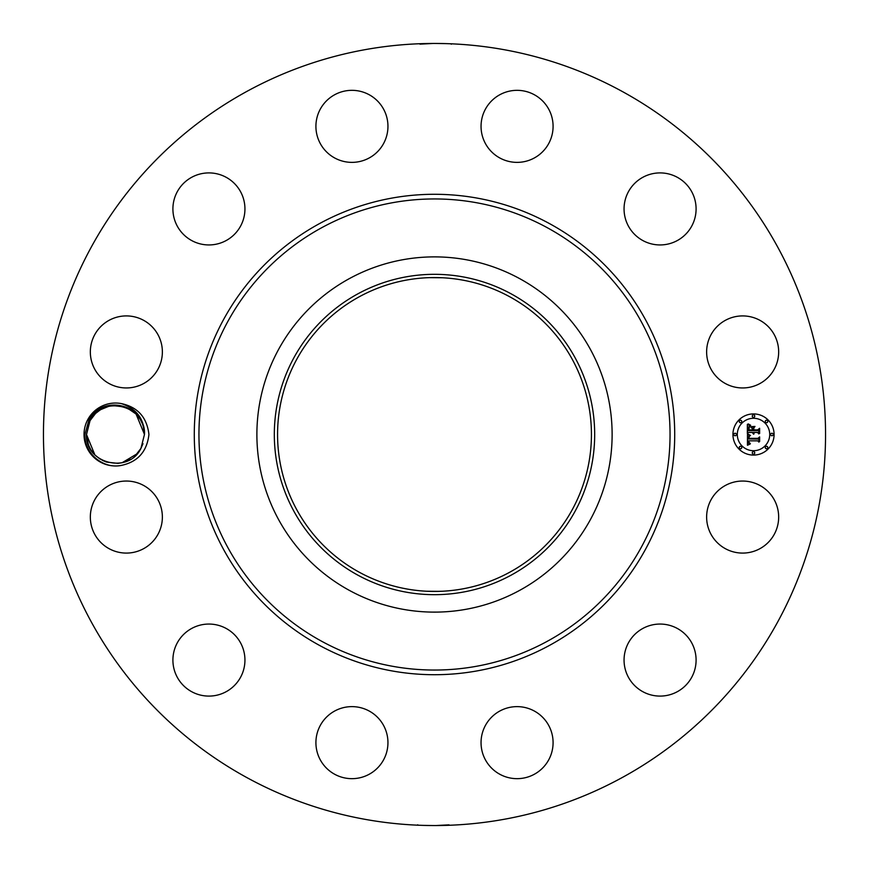 <?xml version="1.0" encoding="UTF-8"?>
<svg xmlns="http://www.w3.org/2000/svg" width="869" height="869" viewBox="0 0 869 869"><rect width="100%" height="100%" fill="white"/><g stroke="black" fill="none" stroke-linecap="round" stroke-linejoin="round"><path stroke-width="1.3" d="M247.024 777.679A391.05 391.05 0 0 1 91.321 247.024A391.05 391.05 0 0 1 621.976 91.321A391.05 391.05 0 0 1 777.679 621.976A391.05 391.05 0 0 1 247.024 777.679M433.251 43.45L419.966 44.145M421.813 43.656L420.52 43.7M442.44 43.526L438.726 43.472M445.254 43.602L434.5 43.45M435.749 825.55L449.034 824.855M447.187 825.344L448.48 825.3M426.56 825.474L430.274 825.528M423.746 825.398L434.5 825.55M121.258 465.426C137.726 461.95 146.948 451.641 148.936 434.5C146.959 417.381 137.747 407.072 121.269 403.574C135.651 408.365 143.342 417.772 144.352 431.806A28.992 28.992 0 0 0 144.113 429.938C142.016 403.357 101.391 395.134 88.91 419.977L84.945 434.457C83.967 452.977 102.879 469.293 121.258 465.426A31.458 31.458 0 0 1 87.878 419.423A31.458 31.458 0 0 1 121.269 403.574M711.038 499.794A36.02 36.02 0 0 1 759.908 485.456A36.02 36.02 0 0 1 774.257 534.337A36.02 36.02 0 0 1 725.376 548.676A36.02 36.02 0 0 1 711.038 499.794M678.819 690.833A36.02 36.02 0 0 1 629.319 678.819A36.02 36.02 0 0 1 641.333 629.319A36.02 36.02 0 0 1 690.833 641.333A36.02 36.02 0 0 1 678.819 690.833M517.913 778.657A36.02 36.02 0 0 1 481.057 743.495A36.02 36.02 0 0 1 516.219 706.638A36.02 36.02 0 0 1 553.075 741.789A36.02 36.02 0 0 1 517.913 778.657M334.663 774.257A36.02 36.02 0 0 1 320.324 725.376A36.02 36.02 0 0 1 369.206 711.038A36.02 36.02 0 0 1 383.544 759.908A36.02 36.02 0 0 1 334.663 774.257M178.167 678.819A36.02 36.02 0 0 1 190.181 629.319A36.02 36.02 0 0 1 239.681 641.333A36.02 36.02 0 0 1 227.667 690.833A36.02 36.02 0 0 1 178.167 678.819M90.343 517.913A36.02 36.02 0 0 1 125.505 481.057A36.02 36.02 0 0 1 162.362 516.219A36.02 36.02 0 0 1 127.211 553.075A36.02 36.02 0 0 1 90.343 517.913M94.743 334.663A36.02 36.02 0 0 1 143.624 320.324A36.02 36.02 0 0 1 157.962 369.206A36.02 36.02 0 0 1 109.092 383.544A36.02 36.02 0 0 1 94.743 334.663M190.181 178.167A36.02 36.02 0 0 1 239.681 190.181A36.02 36.02 0 0 1 227.667 239.681A36.02 36.02 0 0 1 178.167 227.667A36.02 36.02 0 0 1 190.181 178.167M351.087 90.343A36.02 36.02 0 0 1 387.943 125.505A36.02 36.02 0 0 1 352.781 162.362A36.02 36.02 0 0 1 315.925 127.211A36.02 36.02 0 0 1 351.087 90.343M534.337 94.743A36.02 36.02 0 0 1 548.676 143.624A36.02 36.02 0 0 1 499.794 157.962A36.02 36.02 0 0 1 485.456 109.092A36.02 36.02 0 0 1 534.337 94.743M690.833 190.181A36.02 36.02 0 0 1 678.819 239.681A36.02 36.02 0 0 1 629.319 227.667A36.02 36.02 0 0 1 641.333 178.167A36.02 36.02 0 0 1 690.833 190.181M778.657 351.087A36.02 36.02 0 0 1 743.495 387.943A36.02 36.02 0 0 1 706.638 352.781A36.02 36.02 0 0 1 741.789 315.925A36.02 36.02 0 0 1 778.657 351.087M753.51 413.916A20.584 20.584 0 0 1 774.094 434.5A20.584 20.584 0 0 1 753.51 455.084A20.584 20.584 0 0 1 732.936 434.5A20.584 20.584 0 0 1 753.51 413.916M509.734 296.774A156.931 156.931 0 0 1 572.226 509.734A156.931 156.931 0 0 1 359.266 572.226A156.931 156.931 0 0 1 296.774 359.266A156.931 156.931 0 0 1 509.734 296.774M426.766 591.246L439.377 591.354M442.234 591.246L434.5 591.431M442.234 277.754L429.623 277.645M357.713 293.928A160.178 160.178 0 0 1 575.072 357.713A160.178 160.178 0 0 1 511.287 575.072A160.178 160.178 0 0 1 293.928 511.287A160.178 160.178 0 0 1 357.713 293.928M142.994 443.657L140.93 448.393L137.009 453.922L140.278 449.523L135.412 455.552L140.93 448.393C128.655 474.496 84.934 463.546 86.498 434.565L87.65 442.582L86.498 434.565C84.934 463.546 128.655 474.496 140.93 448.393L144.471 434.435C146.133 405.388 102.021 394.591 90.05 420.607L86.498 434.565C84.934 463.546 128.655 474.496 140.93 448.393L144.471 434.435L144.352 431.806M143.885 428.667L142.679 424.463M140.648 420.096L139.54 418.326M136.607 414.643L134.967 413.025M109.744 406.084L105.214 407.387M101.184 409.277L96.687 412.427M349.349 590.377A177.624 177.624 0 0 1 349.349 278.623A177.624 177.624 0 0 1 612.124 434.5A177.624 177.624 0 0 1 349.349 590.377M753.51 450.718A16.218 16.218 0 0 0 769.728 434.5A16.218 16.218 0 0 0 753.51 418.282A16.218 16.218 0 0 0 737.303 434.5A16.218 16.218 0 0 0 753.51 450.718M735.12 435.749A1.249 1.249 0 0 0 736.358 434.5A1.249 1.249 0 0 0 735.12 433.251A1.249 1.249 0 0 0 733.87 434.5A1.249 1.249 0 0 0 735.12 435.749M753.51 417.348A1.249 1.249 0 0 0 754.759 416.099A1.249 1.249 0 0 0 753.51 414.85A1.249 1.249 0 0 0 752.272 416.099A1.249 1.249 0 0 0 753.51 417.348M740.507 422.736A1.249 1.249 0 0 0 741.757 421.487A1.249 1.249 0 0 0 740.507 420.238A1.249 1.249 0 0 0 739.258 421.487A1.249 1.249 0 0 0 740.507 422.736M771.911 435.749A1.249 1.249 0 0 0 773.16 434.5A1.249 1.249 0 0 0 771.911 433.251A1.249 1.249 0 0 0 770.662 434.5A1.249 1.249 0 0 0 771.911 435.749M766.523 422.736A1.249 1.249 0 0 0 767.772 421.487A1.249 1.249 0 0 0 766.523 420.238A1.249 1.249 0 0 0 765.274 421.487A1.249 1.249 0 0 0 766.523 422.736M753.51 451.652A1.249 1.249 0 0 0 752.272 452.901A1.249 1.249 0 0 0 753.51 454.15A1.249 1.249 0 0 0 754.759 452.901A1.249 1.249 0 0 0 753.51 451.652M740.507 446.264A1.249 1.249 0 0 0 739.258 447.513A1.249 1.249 0 0 0 740.507 448.762A1.249 1.249 0 0 0 741.757 447.513A1.249 1.249 0 0 0 740.507 446.264M766.523 446.264A1.249 1.249 0 0 0 765.274 447.513A1.249 1.249 0 0 0 766.523 448.762A1.249 1.249 0 0 0 767.772 447.513A1.249 1.249 0 0 0 766.523 446.264M88.453 444.961L90.724 449.566L94.58 454.585L90.724 449.566L88.453 444.961M95.557 413.448L90.05 420.607L93.971 415.078L90.05 420.607L93.971 415.078L90.05 420.607L93.971 415.078L90.05 420.607L86.498 434.565L87.65 442.582L86.498 434.565L90.05 420.607L95.557 413.448L90.05 420.607C102.021 394.591 146.133 405.388 144.471 434.435L143.32 426.418L144.471 434.435L140.93 448.393L135.412 455.552L140.93 448.393L144.471 434.435C146.133 405.388 102.021 394.591 90.05 420.607L93.971 415.078L90.05 420.607C102.021 394.591 146.133 405.388 144.471 434.435L136.096 414.122L144.471 434.435L143.32 426.418L144.471 434.435C146.133 405.388 102.021 394.591 90.05 420.607L86.498 434.565L87.65 442.582L86.498 434.565L87.65 442.582L86.498 434.565L87.65 442.582L86.498 434.565L94.884 454.9L86.498 434.565L90.05 420.607L87.975 425.343M95.101 455.106L99.718 458.821L106.507 462.069L102.379 460.353M117.967 463.383L122.105 462.721L117.967 463.383L122.105 462.721L117.967 463.383L122.105 462.721L117.967 463.383L122.105 462.721L117.967 463.383L122.105 462.721L117.967 463.383L122.105 462.721L117.967 463.383L122.105 462.721L117.967 463.383L122.105 462.721L117.967 463.383L122.105 462.721L117.967 463.383L106.561 462.08L117.967 463.383L122.105 462.721L137.15 453.759M126.526 461.309L130.546 459.277M747.481 434.565L750.077 435.793L748.448 436.781L748.166 438.954L757.92 439.062L758.898 437.998L758.898 442.115L757.844 440.855L748.893 440.855L749.067 442.527L750.327 443.483L748.991 442.864L748.22 440.855L748.546 443.288L750.24 443.961L747.449 445.265L747.481 434.565M748.09 434.055L750.468 435.467L748.09 434.055M749.241 436.466L748.904 438.334L757.942 438.345L759.636 436.911L759.636 441.506L759.387 437.411L758.018 438.617L748.644 438.617L749.241 436.466M747.362 424.333L750.056 425.81L748.339 427.244L748.1 430.655L752.315 430.655L752.315 430.101L748.6 430.101L749.512 426.364L748.839 429.883L752.315 429.883L752.315 428.526L750.794 427.081L754.564 427.081L753.065 428.591L753.065 430.655L757.605 430.655L758.767 429.503L758.767 433.913L757.605 432.447L753.738 432.447L754.064 433.837L753.065 432.447L753.586 434.228L752.315 432.447L748.513 432.447L747.362 433.664L747.362 424.333M748.209 423.898L750.653 425.267L748.209 423.898M754.998 426.429L750.968 426.657L754.998 426.429M753.825 429.883L757.67 429.883L759.636 428.298L759.636 433.501L759.387 428.797L757.779 430.101L753.586 430.101L753.825 428.037L753.825 429.883M142.527 424.039L140.257 419.434L136.379 414.404M144.471 434.435L136.085 414.1L144.471 434.435L136.096 414.122L144.471 434.435L143.32 426.418L144.471 434.435L136.096 414.122L144.471 434.435L143.32 426.418L144.471 434.435L136.096 414.122L144.471 434.435L143.32 426.418M135.868 413.894L127.265 408.006M124.419 406.92L113.003 405.617L108.864 406.279L100.435 409.723L95.492 413.514M113.003 405.617L108.864 406.279L113.003 405.617M104.443 407.691L100.424 409.723L104.454 407.691M135.412 455.552L140.289 449.512M90.05 420.607L93.971 415.078L90.05 420.607L93.971 415.078L90.05 420.607L86.498 434.565L88.442 444.95M131.252 410.179L124.495 406.942M95.101 455.117L99.718 458.821L106.474 462.058M137.009 453.922L140.93 448.393L137.009 453.922M94.873 454.878L86.498 434.565L94.873 454.878L86.498 434.565L87.65 442.582M99.718 458.821L106.507 462.069M319.336 645.309A240.224 240.224 0 0 1 223.691 319.336A240.224 240.224 0 0 1 549.664 223.691A240.224 240.224 0 0 1 645.309 549.664A240.224 240.224 0 0 1 319.336 645.309M547.427 227.787A235.542 235.542 0 0 1 641.213 547.427A235.542 235.542 0 0 1 321.573 641.213A235.542 235.542 0 0 1 227.787 321.573A235.542 235.542 0 0 1 547.427 227.787M451.337 44.2L450.718 43.787M417.663 824.8L418.282 825.213"/></g></svg>
